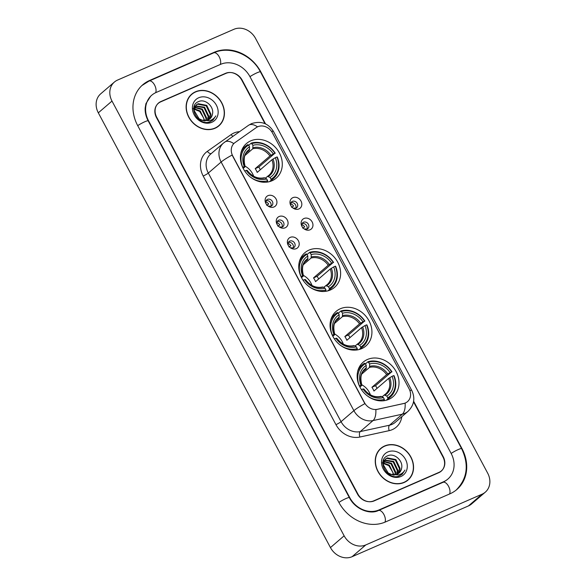 <?xml version="1.0" encoding="UTF-8"?>
<svg xmlns="http://www.w3.org/2000/svg" width="586" height="586" viewBox="0 0 586 586"><rect width="100%" height="100%" fill="white"/><g stroke="black" fill="none" stroke-linecap="round" stroke-linejoin="round"><path stroke-width="0.88" d="M309.027 250.105A22.817 19.433 49.3 0 0 304.801 252.756A22.817 19.433 49.3 0 0 303.167 280.408A22.817 19.433 49.3 0 0 330.336 290.004A22.817 19.433 49.3 0 0 334.562 287.352A22.817 19.433 49.3 0 0 336.203 259.701A22.817 19.433 49.3 0 0 309.027 250.105M340.341 308.749A22.817 19.433 49.3 0 0 336.115 311.4A22.817 19.433 49.3 0 0 334.481 339.052A22.817 19.433 49.3 0 0 361.65 348.648A22.817 19.433 49.3 0 0 365.876 345.996A22.817 19.433 49.3 0 0 367.51 318.345A22.817 19.433 49.3 0 0 340.341 308.749M367.437 359.489A22.817 19.433 49.3 0 0 363.21 362.141A22.817 19.433 49.3 0 0 361.569 389.793A22.817 19.433 49.3 0 0 388.738 399.388A22.817 19.433 49.3 0 0 392.964 396.737A22.817 19.433 49.3 0 0 394.605 369.085A22.817 19.433 49.3 0 0 367.437 359.489M250.705 140.867A22.817 19.433 49.3 0 0 246.479 143.519A22.817 19.433 49.3 0 0 244.838 171.171A22.817 19.433 49.3 0 0 272.007 180.766A22.817 19.433 49.3 0 0 276.233 178.122A22.817 19.433 49.3 0 0 277.874 150.463A22.817 19.433 49.3 0 0 250.705 140.867M274.028 206.946A6.461 5.501 -130.7 0 1 267.883 205.876A6.461 5.501 -130.7 0 1 266.022 203.716A6.461 5.501 -130.7 0 1 268 195.651A6.461 5.501 -130.7 0 1 276.116 199.072A6.461 5.501 -130.7 0 1 274.028 206.946M267.626 205.671A3.875 3.304 49.3 0 0 271.113 206.155A3.875 3.304 49.3 0 0 271.831 205.708A3.875 3.304 49.3 0 0 272.109 201.013A3.875 3.304 49.3 0 0 267.494 199.379A3.875 3.304 49.3 0 0 266.776 199.833A3.875 3.304 49.3 0 0 266.19 203.994M285.17 227.8A6.461 5.501 -130.7 0 1 279.017 226.731A6.461 5.501 -130.7 0 1 277.156 224.57A6.461 5.501 -130.7 0 1 279.134 216.505A6.461 5.501 -130.7 0 1 287.257 219.926A6.461 5.501 -130.7 0 1 285.17 227.8M278.76 226.518A3.875 3.304 49.3 0 0 282.247 227.009A3.875 3.304 49.3 0 0 282.965 226.562A3.875 3.304 49.3 0 0 283.243 221.867A3.875 3.304 49.3 0 0 278.636 220.233A3.875 3.304 49.3 0 0 277.918 220.688A3.875 3.304 49.3 0 0 277.325 224.848M296.304 248.647A6.461 5.501 -130.7 0 1 290.151 247.585A6.461 5.501 -130.7 0 1 288.29 245.417A6.461 5.501 -130.7 0 1 290.268 237.359A6.461 5.501 -130.7 0 1 298.391 240.78A6.461 5.501 -130.7 0 1 296.304 248.647M289.894 247.373A3.875 3.304 49.3 0 0 293.381 247.863A3.875 3.304 49.3 0 0 294.099 247.417A3.875 3.304 49.3 0 0 294.377 242.714A3.875 3.304 49.3 0 0 289.77 241.088A3.875 3.304 49.3 0 0 289.052 241.535A3.875 3.304 49.3 0 0 288.459 245.702M298.919 208.938A6.461 5.501 -130.7 0 1 292.766 207.876A6.461 5.501 -130.7 0 1 290.905 205.708A6.461 5.501 -130.7 0 1 292.89 197.65A6.461 5.501 -130.7 0 1 301.006 201.064A6.461 5.501 -130.7 0 1 298.919 208.938M292.517 207.664A3.875 3.304 49.3 0 0 296.003 208.155A3.875 3.304 49.3 0 0 296.721 207.7A3.875 3.304 49.3 0 0 296.999 203.005A3.875 3.304 49.3 0 0 292.385 201.379A3.875 3.304 49.3 0 0 291.667 201.826A3.875 3.304 49.3 0 0 291.074 205.994M310.053 229.793A6.461 5.501 -130.7 0 1 303.9 228.723A6.461 5.501 -130.7 0 1 302.039 226.562A6.461 5.501 -130.7 0 1 304.024 218.497A6.461 5.501 -130.7 0 1 312.14 221.918A6.461 5.501 -130.7 0 1 310.053 229.793M303.651 228.518A3.875 3.304 49.3 0 0 307.137 229.001A3.875 3.304 49.3 0 0 307.855 228.555A3.875 3.304 49.3 0 0 308.133 223.859A3.875 3.304 49.3 0 0 303.519 222.226A3.875 3.304 49.3 0 0 302.801 222.68A3.875 3.304 49.3 0 0 302.215 226.841M256.316 127.565A11.625 9.903 -130.7 0 1 257.825 126.715A11.625 9.903 -130.7 0 1 272.439 132.868L409.109 388.826A11.625 9.903 -130.7 0 1 407.504 401.652A11.625 9.903 -130.7 0 1 403.673 403.542L377.377 409.284A11.625 9.903 -130.7 0 1 364.448 402.589L232.737 155.92A11.625 9.903 -130.7 0 1 234.341 143.101A11.625 9.903 -130.7 0 1 234.986 142.603L256.316 127.565M302.098 223.588A3.875 3.304 -130.7 0 1 306.119 224.936A3.875 3.304 -130.7 0 1 306.852 229.111M290.964 202.741A3.875 3.304 -130.7 0 1 294.985 204.082A3.875 3.304 -130.7 0 1 295.71 208.257M288.349 242.45A3.875 3.304 -130.7 0 1 292.37 243.791A3.875 3.304 -130.7 0 1 293.095 247.973M277.215 221.596A3.875 3.304 -130.7 0 1 281.236 222.944A3.875 3.304 -130.7 0 1 281.961 227.119M266.081 200.742A3.875 3.304 -130.7 0 1 270.095 202.089A3.875 3.304 -130.7 0 1 270.827 206.265M264.989 123.653L241.769 80.165A12.914 11.002 49.3 0 0 225.537 73.331L160.908 101.532A12.914 11.002 49.3 0 0 158.513 103.033A12.914 11.002 49.3 0 0 156.733 117.281L357.914 494.064A12.914 11.002 49.3 0 0 374.146 500.905L438.775 472.697A12.914 11.002 49.3 0 0 441.17 471.203A12.914 11.002 49.3 0 0 442.95 456.955L413.526 401.835M378.974 509.937L443.602 481.736A23.25 19.799 49.3 0 0 447.909 479.033A23.25 19.799 49.3 0 0 451.117 453.388L249.929 76.605A23.25 19.799 49.3 0 0 220.71 64.299L156.081 92.5A23.25 19.799 49.3 0 0 151.774 95.196A23.25 19.799 49.3 0 0 148.566 120.841L349.754 497.624A23.25 19.799 49.3 0 0 378.974 509.937L378.16 510.633M482.117 494.166A17.221 14.665 49.3 0 0 485.303 492.167A17.221 14.665 49.3 0 0 487.684 473.173L255.547 38.42A17.221 14.665 49.3 0 0 233.902 29.3L117.566 80.07A17.221 14.665 49.3 0 0 114.38 82.069A17.221 14.665 49.3 0 0 111.999 101.063L344.136 535.816A17.221 14.665 49.3 0 0 365.781 544.936L482.117 494.166L468.434 505.93A17.221 14.665 49.3 0 0 471.62 503.931L485.303 492.167M114.38 82.069L100.697 93.833A17.221 14.665 49.3 0 0 98.316 112.827L330.453 547.58A17.221 14.665 49.3 0 0 352.098 556.7L468.434 505.93M158.242 103.4A12.914 11.002 49.3 0 0 157.854 103.656M450.033 493.778A37.028 31.534 49.3 0 0 456.89 489.478A37.028 31.534 49.3 0 0 462.002 448.642L260.814 71.858A37.028 31.534 49.3 0 0 214.278 52.249L149.65 80.45A37.028 31.534 49.3 0 0 142.794 84.75A37.028 31.534 49.3 0 0 137.681 125.594L338.869 502.378A37.028 31.534 49.3 0 0 385.405 521.98L450.033 493.778M195.534 91.76A20.884 17.785 49.3 0 0 191.666 94.185A20.884 17.785 49.3 0 0 190.164 119.493A20.884 17.785 49.3 0 0 215.025 128.268A20.884 17.785 49.3 0 0 218.893 125.844A20.884 17.785 49.3 0 0 220.395 100.543A20.884 17.785 49.3 0 0 195.534 91.76M192.501 93.782A20.884 17.785 49.3 0 0 190.999 94.793M384.658 445.961A20.884 17.785 49.3 0 0 380.79 448.385A20.884 17.785 49.3 0 0 379.288 473.693A20.884 17.785 49.3 0 0 404.15 482.476A20.884 17.785 49.3 0 0 408.017 480.051A20.884 17.785 49.3 0 0 409.519 454.743A20.884 17.785 49.3 0 0 384.658 445.961M381.625 447.982A20.884 17.785 49.3 0 0 380.124 448.993M401.813 416.697A21.528 18.334 -130.7 0 1 392.298 429.633A21.528 18.334 -130.7 0 1 389.192 430.637L359.892 437.039A21.528 18.334 -130.7 0 1 335.939 424.638A4.307 0.571 -28.1 0 0 341.052 421.678L353.885 410.647A15.068 2.007 151.9 0 1 364.851 403.681L232.107 155.063A15.068 2.007 -28.1 0 0 221.134 162.029A17.221 14.665 -130.7 0 1 223.508 143.035L210.682 154.067A17.221 14.665 49.3 0 0 208.308 173.068L341.052 421.678A17.221 14.665 49.3 0 0 360.214 431.604L389.514 425.202A17.221 14.665 49.3 0 0 391.997 424.396A17.221 14.665 49.3 0 0 395.184 422.396L408.01 411.365A17.221 14.665 -130.7 0 1 404.823 413.364A17.221 14.665 -130.7 0 1 402.34 414.17L373.04 420.572A17.221 14.665 -130.7 0 1 353.885 410.647L221.134 162.029L208.308 173.068A4.307 0.571 -28.1 0 1 203.195 176.02A21.528 18.334 -130.7 0 1 207.349 151.349L231.118 134.597A21.528 18.334 -130.7 0 1 239.52 131.66M389.192 430.637A4.307 2.051 -102.3 0 1 389.514 425.202L402.34 414.17A15.068 7.171 77.7 0 0 405.124 403.183L375.831 409.673A15.068 7.171 77.7 0 1 373.04 420.572L360.214 431.604A4.307 2.051 -102.3 0 0 359.892 437.039M224.46 142.295A15.068 7.867 54.8 0 1 224.775 142.054A15.068 7.867 54.8 0 1 233.77 143.614L234.341 143.101M265.546 123.91L242.208 80.209A12.914 11.002 49.3 0 0 225.976 73.367L160.667 101.869A12.914 11.002 49.3 0 0 158.271 103.37A12.914 11.002 49.3 0 0 156.491 117.618L357.475 494.027A12.914 11.002 49.3 0 0 373.707 500.862L439.017 472.36A12.914 11.002 49.3 0 0 441.412 470.866A12.914 11.002 49.3 0 0 443.192 456.619L413.628 401.242M407.321 480.615A20.884 17.785 49.3 0 0 408.537 479.282M218.19 126.415A20.884 17.785 49.3 0 0 219.413 125.082M216.688 127.426A20.664 17.602 49.3 0 0 217.384 126.862L218.754 125.682A20.664 17.602 49.3 0 0 220.241 100.638A20.664 17.602 49.3 0 0 195.629 91.951A20.664 17.602 49.3 0 0 191.805 94.346A20.664 17.602 49.3 0 0 190.318 119.39A20.664 17.602 49.3 0 0 214.923 128.085A20.664 17.602 49.3 0 0 218.754 125.682M194.296 106.63L195.167 105.993M195.49 105.817L204.58 107.231L208.763 116.05L207.649 120.181M194.032 106.864L194.948 106.286M195.277 106.117L204.038 107.699L208.22 116.519L207.29 120.298M212.352 114.526C214.688 106.996 205.415 98.573 198.94 101.451C186.802 105.465 198.083 126.708 210.081 121.807L213.018 120.101L215.824 115.889C214.308 118.343 212.154 119.969 209.363 120.767L202.111 120.167A9.735 8.292 49.3 0 0 208.111 119.998A9.735 8.292 49.3 0 0 209.913 118.863A9.735 8.292 49.3 0 0 212.352 114.526L209.81 118.951M202.111 120.167L199.064 118.746L194.156 110.549L196.464 104.755L198.185 103.7L206.748 105.363L210.931 114.182L208.953 119.559M204.888 120.98L198.764 119.376M193.68 109.465L196.464 104.755M196.2 104.997L197.636 104.169L206.206 105.832L210.389 114.651L208.645 119.734M194.259 108.776L200.236 110.966L204.419 119.786L204.36 120.613M203.943 120.57A9.735 8.292 49.3 0 0 203.701 118.145L199.694 111.435L194.193 109.245M193.885 107.421L194.362 107.245M194.742 107.135L202.404 109.099L206.587 117.918L206.14 120.555M193.827 107.707L194.193 107.604M194.589 107.509L201.862 109.567L206.045 118.387L205.723 120.599M198.727 97.745A14.035 11.954 49.3 0 0 194.186 114.856A14.035 11.954 49.3 0 0 211.832 122.291A14.035 11.954 49.3 0 0 216.373 105.172A14.035 11.954 49.3 0 0 198.727 97.745M192.384 108.652L193.841 108.674M191.805 94.346L190.435 95.525A20.664 17.602 49.3 0 0 189.776 96.126M215.824 115.889L212.923 120.181M405.812 481.626A20.664 17.602 49.3 0 0 406.508 481.062L407.878 479.883A20.664 17.602 49.3 0 0 409.365 454.839A20.664 17.602 49.3 0 0 384.76 446.151A20.664 17.602 49.3 0 0 380.929 448.546A20.664 17.602 49.3 0 0 379.442 473.598A20.664 17.602 49.3 0 0 404.054 482.285A20.664 17.602 49.3 0 0 407.878 479.883M383.42 460.83L384.291 460.193M384.614 460.017L393.704 461.431L397.887 470.25L396.773 474.382M383.156 461.072L384.072 460.486M384.401 460.318L393.162 461.9L397.345 470.719L396.422 474.499M401.483 468.727C403.813 461.197 394.539 452.773 388.064 455.652C375.926 459.666 387.207 480.908 399.205 476.008L402.143 474.301L404.955 470.089C403.432 472.543 401.278 474.177 398.495 474.968L391.236 474.367A9.735 8.292 49.3 0 0 397.235 474.199A9.735 8.292 49.3 0 0 399.037 473.07A9.735 8.292 49.3 0 0 401.483 468.727L398.934 473.158M391.236 474.367L388.188 472.953L383.281 464.749L385.588 458.963L387.309 457.9L395.88 459.563L400.062 468.382L398.077 473.759M394.019 475.187L387.895 473.576M382.812 463.665L385.588 458.963M385.324 459.204L386.767 458.369L395.338 460.032L399.513 468.851L397.769 473.935M383.391 462.977L389.36 465.167L393.543 473.986L393.484 474.814M393.067 474.77A9.735 8.292 49.3 0 0 392.832 472.353L388.818 465.636L383.325 463.445M383.01 461.622L383.486 461.446M383.867 461.336L391.536 463.299L395.711 472.118L395.264 474.755M382.951 461.907L383.325 461.805M383.72 461.709L390.987 463.768L395.169 472.587L394.847 474.799M387.851 451.945A14.035 11.954 49.3 0 0 383.31 469.056A14.035 11.954 49.3 0 0 400.956 476.491A14.035 11.954 49.3 0 0 405.497 459.38A14.035 11.954 49.3 0 0 387.851 451.945M381.515 462.852L382.966 462.874M380.929 448.546L379.56 449.726A20.664 17.602 49.3 0 0 378.9 450.326M404.955 470.089L402.047 474.382M291.52 207.232L293.593 206.038A6.461 5.501 49.3 0 0 290.678 203.672M294.751 208.404A6.461 5.501 49.3 0 0 294.597 207.92L293.93 208.308M302.654 228.086L304.727 226.892A6.461 5.501 49.3 0 0 301.812 224.526M305.885 229.258A6.461 5.501 49.3 0 0 305.731 228.774L305.064 229.163M269.86 206.411A6.461 5.501 49.3 0 0 269.707 205.928L269.04 206.316M266.63 205.239L268.703 204.045A6.461 5.501 49.3 0 0 265.788 201.672M280.994 227.265A6.461 5.501 49.3 0 0 280.841 226.782L280.174 227.163M277.764 226.093L279.837 224.899A6.461 5.501 49.3 0 0 276.922 222.526M292.128 248.12A6.461 5.501 49.3 0 0 291.975 247.636L291.308 248.017M288.898 246.948L290.971 245.754A6.461 5.501 49.3 0 0 288.056 243.38M242.648 167.325L242.714 167.288A20.495 17.455 49.3 0 1 248.603 145.064L249.533 146.808A18.51 15.771 49.3 0 0 244.281 166.6L244.963 166.893L243.19 168.416M246.918 152.382L249.365 150.272L249.533 146.808M252.002 143.585A20.495 17.455 49.3 0 1 274.915 153.232L258.8 167.076L255.203 168.643L269.904 156.008L273.34 153.92A18.51 15.771 49.3 0 0 252.932 145.328L251.255 143.123L248.728 145.299M260.316 169.742A20.451 17.419 49.3 0 0 258.8 167.076M271.091 180.268A21.352 18.188 49.3 0 0 273.398 178.627A21.352 18.188 49.3 0 0 277.266 156.997L276.922 156.997A20.495 17.455 49.3 0 1 271.032 179.221L271.091 180.268L269.494 181.645M267.311 182.085L267.634 180.7A20.495 17.455 49.3 0 1 250.061 176.833M265.678 182.239A21.352 18.188 49.3 0 0 267.692 181.755M248.603 145.064L247.856 144.603A21.352 18.188 49.3 0 0 245.549 146.244A21.352 18.188 49.3 0 0 240.824 153.342M271.032 179.221L270.102 177.477A18.51 15.771 49.3 0 0 275.347 157.685L276.922 156.997M244.75 171.039L246.296 170.365A18.51 15.771 49.3 0 0 266.703 178.964L267.634 180.7M244.281 166.6L242.714 167.288M275.347 157.685L271.911 159.773L257.217 172.409A15.932 13.566 -130.7 0 0 255.203 168.643M265.429 178.173L267.509 176.386L270.102 177.477M266.703 178.964L265.004 177.91A16.562 14.108 49.3 0 1 247.072 170.35L246.296 170.365M267.509 176.386L268.82 175.404A15.932 13.566 49.3 0 0 271.911 159.773M265.004 177.91L264.103 177.873M249.673 149.196A16.562 14.108 49.3 0 0 245.065 166.592L244.963 166.893M275.259 153.232A21.352 18.188 49.3 0 0 251.255 143.123M274.915 153.232L273.34 153.92M252.932 145.328L252.771 148.785L245.007 155.466M253.665 176.232A15.932 13.566 49.3 0 0 244.97 166.116M300.977 276.555L301.036 276.519A20.495 17.455 49.3 0 1 306.925 254.302L307.855 256.045A18.51 15.771 49.3 0 0 302.61 275.838L303.284 276.123L301.512 277.654M305.24 261.612L307.694 259.51L307.855 256.045M310.331 252.815A20.495 17.455 49.3 0 1 333.236 262.469L317.129 276.314L313.532 277.881L328.226 265.238L331.669 263.158A18.51 15.771 49.3 0 0 311.261 254.558L309.584 252.354L307.049 254.529M318.645 278.98A20.451 17.419 49.3 0 0 317.129 276.314M329.42 289.506A21.352 18.188 49.3 0 0 331.727 287.865A21.352 18.188 49.3 0 0 335.595 266.227L335.251 266.234A20.495 17.455 49.3 0 1 329.354 288.451L329.42 289.506L327.823 290.876M325.633 291.315L325.955 289.938A20.495 17.455 49.3 0 1 308.39 286.063M323.999 291.469A21.352 18.188 49.3 0 0 326.021 290.986M306.925 254.302L306.185 253.841A21.352 18.188 49.3 0 0 303.878 255.481A21.352 18.188 49.3 0 0 299.153 262.579M329.354 288.451L328.424 286.708A18.51 15.771 49.3 0 0 333.676 266.923L335.251 266.234M303.072 280.276L304.617 279.595A18.51 15.771 49.3 0 0 325.025 288.195L325.955 289.938M302.61 275.838L301.036 276.519M333.676 266.923L330.24 269.003L315.539 281.646A15.932 13.566 -130.7 0 0 313.532 277.881M323.758 287.404L325.831 285.624L328.424 286.708M325.025 288.195L323.333 287.14A16.562 14.108 49.3 0 1 305.401 279.588L304.617 279.595M325.831 285.624L327.149 284.642A15.932 13.566 49.3 0 0 330.24 269.003M323.333 287.14L322.432 287.103M308.002 258.433A16.562 14.108 49.3 0 0 303.387 275.823L303.284 276.123M333.581 262.462A21.352 18.188 49.3 0 0 309.584 252.354M333.236 262.469L331.669 263.158M311.261 254.558L311.093 258.023L303.336 264.696M311.994 285.463A15.932 13.566 49.3 0 0 303.292 275.347M332.291 335.199L332.35 335.163A20.495 17.455 49.3 0 1 338.239 312.946L339.169 314.689A18.51 15.771 49.3 0 0 333.925 334.481L334.599 334.767L332.826 336.298M336.554 320.264L339.008 318.154L339.169 314.689M341.645 311.459A20.495 17.455 49.3 0 1 364.551 321.113L348.443 334.958L344.846 336.525L359.54 323.882L362.976 321.802A18.51 15.771 49.3 0 0 342.576 313.202L340.898 310.998L338.364 313.173M349.952 337.624A20.451 17.419 49.3 0 0 348.443 334.958M360.734 348.15A21.352 18.188 49.3 0 0 363.034 346.509A21.352 18.188 49.3 0 0 366.902 324.871L366.565 324.878A20.495 17.455 49.3 0 1 360.668 347.095L360.734 348.15L359.137 349.52M356.947 349.959L357.27 348.582A20.495 17.455 49.3 0 1 339.704 344.715M355.314 350.113A21.352 18.188 49.3 0 0 357.328 349.63M338.239 312.946L337.492 312.485A21.352 18.188 49.3 0 0 335.192 314.125A21.352 18.188 49.3 0 0 330.467 321.223M360.668 347.095L359.738 345.352A18.51 15.771 49.3 0 0 364.99 325.567L366.565 324.878M334.386 338.92L335.932 338.247A18.51 15.771 49.3 0 0 356.339 346.839L357.27 348.582M333.925 334.481L332.35 335.163M364.99 325.567L361.547 327.647L346.853 340.29A15.932 13.566 -130.7 0 0 344.846 336.525M355.072 346.048L357.145 344.268L359.738 345.352M356.339 346.839L354.647 345.784A16.562 14.108 49.3 0 1 336.716 338.232L335.932 338.247M357.145 344.268L358.464 343.286A15.932 13.566 49.3 0 0 361.547 327.647M354.647 345.784L353.746 345.747M339.316 317.077A16.562 14.108 49.3 0 0 334.701 334.467L334.599 334.767M364.895 321.106A21.352 18.188 49.3 0 0 340.898 310.998M364.551 321.113L362.976 321.802M342.576 313.202L342.407 316.667L334.65 323.34M343.308 344.107A15.932 13.566 49.3 0 0 334.606 333.991M359.379 385.94L359.445 385.903A20.495 17.455 49.3 0 1 365.334 363.686L366.265 365.43A18.51 15.771 49.3 0 0 361.02 385.222L361.694 385.507L359.921 387.038M363.65 370.997L366.096 368.894L366.265 365.43M368.733 362.199A20.495 17.455 49.3 0 1 391.646 371.854L375.531 385.698L371.934 387.265L386.635 374.622L390.071 372.542A18.51 15.771 49.3 0 0 369.663 363.943L367.986 361.738L365.459 363.913M377.047 388.364A20.451 17.419 49.3 0 0 375.531 385.698M387.822 398.89A21.352 18.188 49.3 0 0 390.13 397.249A21.352 18.188 49.3 0 0 393.997 375.611L393.653 375.619A20.495 17.455 49.3 0 1 387.764 397.835L387.822 398.89L386.225 400.26M384.042 400.699L384.365 399.322A20.495 17.455 49.3 0 1 366.792 395.455M382.409 400.853A21.352 18.188 49.3 0 0 384.423 400.37M365.334 363.686L364.587 363.225A21.352 18.188 49.3 0 0 362.28 364.866A21.352 18.188 49.3 0 0 357.555 371.964M387.764 397.835L386.833 396.092A18.51 15.771 49.3 0 0 392.078 376.307L393.653 375.619M361.481 389.661L363.027 388.987A18.51 15.771 49.3 0 0 383.434 397.579L384.365 399.322M361.02 385.222L359.445 385.903M392.078 376.307L388.643 378.388L373.949 391.03A15.932 13.566 -130.7 0 0 371.934 387.265M382.16 396.788L384.24 395.008L386.833 396.092M383.434 397.579L381.735 396.524A16.562 14.108 49.3 0 1 363.803 388.972L363.027 388.987M384.24 395.008L385.551 394.026A15.932 13.566 49.3 0 0 388.643 378.388M381.735 396.524L380.834 396.488M366.404 367.818A16.562 14.108 49.3 0 0 361.796 385.207L361.694 385.507M391.99 371.846A21.352 18.188 49.3 0 0 367.986 361.738M391.646 371.854L390.071 372.542M369.663 363.943L369.502 367.407L361.738 374.08M370.396 394.847A15.932 13.566 49.3 0 0 361.701 384.731M141.768 85.637L149.086 81.044L213.714 52.843C229.712 45.408 251.716 54.688 260.426 71.866L461.607 448.656A6.886 0.916 151.9 0 0 458.267 449.543A6.886 0.916 151.9 0 0 451.154 453.461M449.528 493.998A6.886 3.494 -113.6 0 0 448.532 486.285A6.886 3.494 -113.6 0 0 443.038 482.322L378.41 510.531C369.883 514.86 355.138 509.197 349.359 497.639L148.17 120.855C145.914 116.511 144.918 112.204 145.181 107.934L145.943 103.612L150.749 96.082M384.907 522.192A6.886 3.494 -113.6 0 0 383.896 514.486A6.886 3.494 -113.6 0 0 378.41 510.531M338.906 502.451A6.886 0.916 -28.1 0 1 346.018 498.532A6.886 0.916 -28.1 0 1 349.359 497.639M137.717 125.66A6.886 0.916 -28.1 0 1 144.837 121.742A6.886 0.916 -28.1 0 1 148.17 120.855M149.086 81.044A6.886 3.494 66.4 0 1 154.572 85.007A6.886 3.494 66.4 0 1 155.568 92.734M213.714 52.843A6.886 3.494 66.4 0 1 219.208 56.805A6.886 3.494 66.4 0 1 220.204 64.519M260.426 71.866A6.886 0.916 151.9 0 0 257.086 72.759A6.886 0.916 151.9 0 0 249.973 76.678M352.098 556.7L365.781 544.936M330.453 547.58L344.136 535.816M98.316 112.827L111.999 101.063M160.337 102.015L160.908 101.532M224.987 73.799L225.537 73.331M148.829 81.154L149.65 80.45M213.465 52.952L214.278 52.249M442.789 482.432L443.602 481.736M409.841 390.459A15.068 2.007 -28.1 0 1 411.775 390.466L273.501 131.498C268.271 123.214 260.931 120.599 251.475 123.646L248.537 125.301A15.068 7.867 54.8 0 1 257.532 126.854M273.501 131.498A15.068 2.007 151.9 0 0 271.582 131.484M335.939 424.638L203.195 176.02M439.017 472.36L438.467 472.836M373.707 500.862L373.275 501.235M207.349 151.349A4.307 2.249 -125.2 0 0 211.319 153.525M231.118 134.597A4.307 2.249 -125.2 0 0 232.913 136.318M249.365 150.272A15.932 13.566 49.3 0 0 248.046 151.254C244.208 153.979 243.241 159.106 245.16 166.622M268.41 176.423A16.562 14.108 49.3 0 0 273.017 159.033M267.634 176.305A15.932 13.566 49.3 0 0 268.82 175.404M271.01 155.268A16.562 14.108 49.3 0 0 253.079 147.716M269.904 156.008A15.932 13.566 49.3 0 0 252.771 148.785M307.694 259.51A15.932 13.566 49.3 0 0 306.375 260.484C302.53 263.217 301.57 268.337 303.482 275.86M326.732 285.66A16.562 14.108 49.3 0 0 331.346 268.263M325.963 285.536A15.932 13.566 49.3 0 0 327.149 284.642M329.332 264.498A16.562 14.108 49.3 0 0 311.4 256.946M328.226 265.238A15.932 13.566 49.3 0 0 311.093 258.023M339.008 318.154A15.932 13.566 49.3 0 0 337.69 319.128C333.844 321.861 332.885 326.981 334.796 334.503M358.046 344.304A16.562 14.108 49.3 0 0 362.661 326.907M357.277 344.18A15.932 13.566 49.3 0 0 358.464 343.286M360.646 323.142A16.562 14.108 49.3 0 0 342.715 315.59M359.54 323.882A15.932 13.566 49.3 0 0 342.407 316.667M366.096 368.894A15.932 13.566 49.3 0 0 364.785 369.869C360.939 372.601 359.972 377.721 361.892 385.244M385.141 395.045A16.562 14.108 49.3 0 0 389.749 377.648M384.365 394.92A15.932 13.566 49.3 0 0 385.551 394.026M387.742 373.883A16.562 14.108 49.3 0 0 369.81 366.331M386.635 374.622A15.932 13.566 49.3 0 0 369.502 367.407M455.864 490.365C467.372 478.821 469.283 464.925 461.607 448.656M446.884 479.919L443.038 482.322M408.01 411.365C414.148 405.204 415.408 398.238 411.775 390.466M248.537 125.301L223.508 143.035M441.412 470.866L440.079 472.008M158.271 103.37L157.546 103.993M270.087 181.477L273.398 178.627M242.238 149.093L245.549 146.244M264.33 177.756C257.84 179.111 252.119 176.65 247.167 170.38M328.416 290.707L331.727 287.865M300.567 258.331L303.878 255.481M322.652 286.986C316.169 288.341 310.448 285.887 305.489 279.617M359.723 349.351L363.034 346.509M331.881 316.975L335.192 314.125M353.966 345.63C347.483 346.985 341.763 344.531 336.804 338.261M386.819 400.092L390.13 397.249M358.969 367.715L362.28 364.866M381.061 396.37C374.571 397.726 368.85 395.272 363.899 389.001"/></g></svg>
